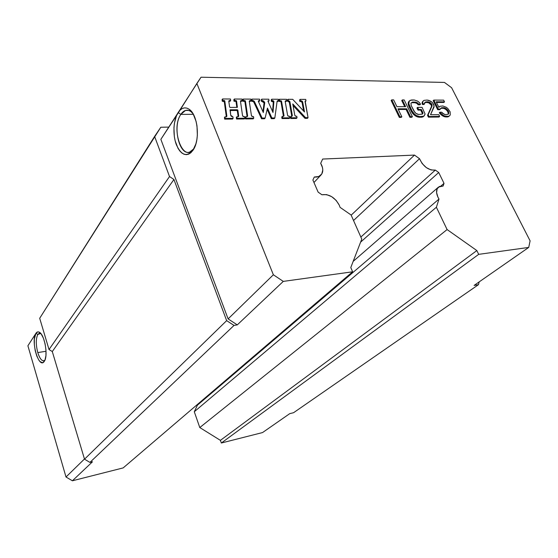 <?xml version="1.0" encoding="UTF-8"?>
<svg xmlns="http://www.w3.org/2000/svg" width="558" height="558" viewBox="0 0 558 558"><rect width="100%" height="100%" fill="white"/><g stroke="black" fill="none" stroke-linecap="round" stroke-linejoin="round"><path stroke-width="0.84" d="M180.827 114.397C170.302 129.254 183.373 164.212 193.954 148.686L189.734 152.034C179.313 156.17 172.317 126.268 180.827 114.397L193.375 114.32L180.827 114.397L185.493 110.442C188.13 109.703 190.627 110.77 192.984 113.644L190.815 111.523C187.125 109.124 183.798 110.086 180.827 114.397L178.135 112.542L180.827 114.397M192.817 150.534C186.693 157.244 181.217 155.326 176.391 144.78C172.568 134.841 173.315 119.956 178.135 112.542C181.413 107.729 185.11 106.648 189.204 109.298C197.783 114.683 200.294 139.66 193.326 149.774L190.843 152.766L188.674 154.161L186.4 154.671L184.105 154.287L181.88 153.038L179.802 150.974L177.953 148.191L175.17 140.881L174.34 136.633L173.943 127.691L174.396 123.332L176.523 115.611L196.862 83.463L273.357 274.773L228.103 318.911L237.283 324.882L234.025 325.426L89.922 462.408L92.495 461.78L72.394 480.787L123.178 467.904L352.628 271.795L350.787 267.547L361.765 239.117L351.094 214.997L340.059 207.346L339.313 205.253L340.059 207.346L351.094 214.997L361.765 239.117L350.787 267.547L352.628 271.795L283.283 281.392L237.283 324.882L283.283 281.392L273.357 274.773L283.283 281.392L352.628 271.795L123.178 467.904L72.394 480.787L66.004 477.006L27.9 345.772L35.942 333.286L37.832 334.451C35.803 338.671 35.789 344.718 37.791 352.593C40.009 359.345 42.366 361.891 44.877 360.252L44.061 360.775C41.731 361.145 39.639 358.417 37.791 352.593L46.042 351.254L37.791 352.593C35.789 344.718 35.803 338.671 37.832 334.451L39.186 333.279L40.713 333.426L37.832 334.451L35.942 333.286C36.856 331.905 37.958 331.536 39.241 332.184C44.57 334.319 48.4 355.837 44.382 361.2L44.242 361.417C38.934 369.689 30.502 340.729 35.942 333.286L27.9 345.772L66.004 477.006L72.394 480.787L92.495 461.78L89.922 462.408L234.025 325.426L226.653 320.641L84.516 459.178L89.922 462.408L84.516 459.178L226.653 320.641L173.929 179.495L52.292 351.547L49.02 349.531L169.52 176.53L173.929 179.495L52.292 351.547L84.516 459.178L52.292 351.547L49.02 349.531L169.52 176.53L154.601 136.431L39.695 318.283L49.02 349.531L39.695 318.283L160.816 127.231L154.601 136.431L169.52 176.53L173.929 179.495L226.653 320.641L234.025 325.426L237.283 324.882L228.103 318.911L273.357 274.773L196.862 83.463L201.033 77.213L160.864 139.347L180.032 110.17L182.152 108.594L184.419 107.882L186.742 108.078L189.036 109.18L191.206 111.154L193.159 113.937L196.109 121.456L196.988 125.892L197.358 135.217L196.841 139.73L195.886 143.887L192.817 150.534M44.5 361.005L44.242 361.417L44.5 361.005M288.8 100.775L289.839 101.507L289.281 102.205L288.249 101.472L288.8 100.775L289.895 101.696L292.329 115.464L291.967 116.238L291.032 116.308L291.297 117.801L297.044 117.752L296.779 116.259L295.545 116.197L294.798 115.339L292.762 103.934L305.575 117.668L308.044 117.647L305.052 101.647L305.17 101.068L305.993 100.845L305.721 99.401L300.134 99.373L300.399 100.824L301.543 100.824L302.569 101.556L302.011 102.247L300.985 101.514L301.543 100.824L302.569 101.556L304.522 111.977L292.72 99.331L288.04 99.303L288.298 100.768L288.8 100.775L287.747 101.465L288.8 100.775M280.96 101.814L280.437 101.444L280.988 100.74L281.511 101.11L280.96 101.814L281.539 101.207L284.043 115.806L283.583 116.364L282.313 116.378L282.571 117.884L289.853 117.815L289.588 116.315L288.019 116.036L287.614 115.387L285.166 101.298L285.619 100.761L286.868 100.761L286.61 99.296L279.398 99.261L279.649 100.733L281.539 101.207L280.995 101.905L283.464 116.371L280.995 101.905L280.437 101.444L280.988 100.74L279.649 100.733L279.105 101.437L280.437 101.444L279.105 101.437L279.649 100.733L279.398 99.261L286.61 99.296L286.868 100.761L286.317 101.465L286.868 100.761L285.619 100.761L285.166 101.298L287.614 115.387L288.723 116.329L289.588 116.315L289.853 117.815L289.288 118.505L289.853 117.815L282.571 117.884L282.013 118.575L289.288 118.505L282.013 118.575L282.571 117.884L282.313 116.378L281.755 117.075L282.013 118.575L281.755 117.075L284.043 115.806L281.539 101.207L280.96 101.814M273.064 100.705L273.852 101.263L273.308 101.974L272.52 101.41L273.064 100.705L273.901 101.521L272.988 112.479L267.903 101.061L269.04 100.691L268.796 99.205L261.751 99.164L261.988 100.656L264.604 102.163L264.06 102.874L261.939 101.375L262.476 100.663L263.718 101.103L264.722 102.909L263.299 112.542L258.382 101.41L258.375 100.865L259.749 100.649L259.512 99.15L251.986 99.115L252.216 100.614L254.315 101.347L262.107 118.073L265.127 118.045L267.456 108.064L271.865 117.982L274.836 117.954L277.138 101.089L278.561 100.726L278.309 99.254L271.739 99.219L271.983 100.698L273.064 100.705L271.983 100.698L271.439 101.41L272.52 101.41L273.064 100.705M244.878 101.689L244.327 101.312L244.864 100.586L245.401 100.97L244.878 101.689L245.429 101.068L247.654 116.085L247.145 116.664L245.806 116.671L246.029 118.226L253.737 118.15L253.506 116.608L251.853 116.322L251.442 115.659L249.259 101.165L249.761 100.607L251.079 100.614L250.849 99.108L243.225 99.066L243.441 100.579L245.429 101.068L244.906 101.786L247.096 116.664L244.906 101.786L244.327 101.312L244.864 100.586L243.441 100.579L242.918 101.305L244.327 101.312L242.918 101.305L243.441 100.579L243.225 99.066L250.849 99.108L251.079 100.614L250.549 101.333L251.079 100.614L249.761 100.607L249.259 101.165L251.442 115.659L252.586 116.622L253.506 116.608L253.737 118.15L253.199 118.861L253.737 118.15L246.029 118.226L245.499 118.938L253.199 118.861L245.499 118.938L246.029 118.226L245.806 116.671L245.269 117.389L245.499 118.938L245.269 117.389L245.806 116.671L247.145 116.664L247.654 116.085L245.429 101.068L244.878 101.689M230.042 109.877L230.719 115.318L232.902 116.775L233.118 118.345L225.167 118.422L224.958 116.845L226.339 116.831L226.869 116.245L226.457 116.824L226.869 116.245L224.818 100.991L224.302 101.723L222.265 101.228L222.056 99.694L222.572 98.954L222.056 99.694L222.265 101.228L222.775 100.496L222.265 101.228L223.716 101.235L224.239 100.503L222.775 100.496L222.572 98.954L230.44 98.996L230.649 100.524L229.296 100.524L228.773 101.089L229.575 106.962L230.154 107.45L237.394 107.352L236.564 101.033L236.041 101.758L235.462 101.277L235.992 100.552L236.536 100.935L236.013 101.661L236.564 101.033L237.387 107.359L230.154 107.45L229.575 106.962L228.773 101.089L229.296 100.524L230.649 100.524L230.44 98.996L222.572 98.954L222.775 100.496L224.79 100.886L224.281 101.619L223.716 101.235L224.239 100.503L224.818 100.991L226.869 116.245L226.339 116.831L224.958 116.845L225.167 118.422L233.118 118.345L232.902 116.775L231.34 116.329L230.719 115.318L230.259 109.78L237.296 109.759L237.847 110.142L237.317 110.861L236.766 110.477L237.296 109.759L237.847 110.142L238.712 116.155L238.196 116.734L236.836 116.748L237.059 118.31L244.871 118.233L244.641 116.685L242.974 116.392L242.556 115.722L240.449 101.131L240.958 100.573L242.291 100.573L242.067 99.059L234.339 99.017L234.555 100.545L236.536 100.935L236.041 101.758L236.85 107.443L236.041 101.758L235.462 101.277L235.992 100.552L234.555 100.545L234.032 101.27L235.462 101.277L234.032 101.27L234.555 100.545L234.339 99.017L233.823 99.749L234.032 101.27L233.823 99.749L234.339 99.017L242.067 99.059L242.291 100.573L240.958 100.573L240.449 101.131L242.556 115.722L243.713 116.692L244.641 116.685L244.871 118.233L244.334 118.952L244.871 118.233L237.059 118.31L236.529 119.028L244.334 118.952L236.529 119.028L237.059 118.31L236.836 116.748L236.306 117.466L236.529 119.028L236.306 117.466L236.836 116.748L238.196 116.734L238.712 116.155L237.875 110.247L237.345 110.965L238.168 116.734L237.317 110.861L237.847 110.142L237.345 110.965L236.766 110.477L237.296 109.759L230.042 109.87M321.666 165.182C323.361 169.297 323.117 172.596 320.934 175.072C319.322 176.663 317.111 177.318 314.293 177.026L318.744 176.523L321.757 174.012L322.789 169.981L322.489 167.623L320.69 163.306L322.67 159.051L414.489 155.089L419.518 158.702L353.528 220.501L419.518 158.702L422.155 163.557L426.333 167.623L431.09 169.974L435.338 170.078L438.721 172.513L360.601 242.144L438.721 172.513L444.015 183.338L443.164 185.995L439.495 186.449L437.151 188.792L436.593 192.601L437.939 197.169C435.958 192.698 436.119 189.35 438.421 187.125L443.164 185.995L444.015 183.338L440.939 186.009L444.015 183.338L438.721 172.513L435.338 170.078C428.628 170.525 423.355 166.737 419.518 158.702L414.489 155.089L351.17 215.172L414.489 155.089L322.67 159.051L320.69 163.306L321.666 165.182M321.91 194.756L318.137 192.133L312.892 180.032L314.293 177.026L312.892 180.032L318.137 192.133L321.91 194.756C329.081 193.821 334.877 197.316 339.313 205.253L336.167 200.406L331.647 196.632L326.59 194.616L321.91 194.756M360.852 237.045L435.338 170.078L360.852 237.045M399.953 116.789L401.83 116.775L397.987 108.831L406.684 108.81L410.528 116.692L412.376 116.678L404.187 99.931L402.339 99.924L405.638 106.669L396.94 106.676L393.648 99.875L391.765 99.861L399.953 116.789L399.34 117.424L401.216 117.403L401.83 116.775L399.953 116.789L391.765 99.861L391.165 100.503L399.34 117.424L399.953 116.789M425.105 114.069L422.092 107.366L417.579 107.373L418.626 109.494L421.332 109.48L422.734 112.311L422.957 113.372L422.406 114.09L418.646 114.474L415.996 113.42L414.866 112.353L411.246 105.608L410.946 103.132L412.55 102.079L415.278 102.093L417.907 103.153L418.723 104.207L420.523 104.207L419.358 102.456L417.468 101.047L414.238 99.987L411.511 99.973L409.3 101.012L408.854 103.837L412.027 110.937L414.517 114.146L416.435 115.562L419.7 116.608L423.759 116.21L425.105 114.069L423.982 116.113L421.799 117.201L423.131 116.831L421.799 117.201L422.427 116.58L419.7 116.608L419.079 117.229L421.799 117.201L419.079 117.229L419.7 116.608L418.005 116.266L417.384 116.887L419.079 117.229L417.384 116.887L418.005 116.266L416.435 115.562L415.822 116.183L417.384 116.887L415.822 116.183L416.435 115.562L414.517 114.146L413.897 114.767L415.822 116.183L413.897 114.767L414.517 114.146L413.206 112.716L412.592 113.344L413.897 114.767L412.592 113.344L413.206 112.716L412.027 110.937L411.413 111.565L412.592 113.344L411.413 111.565L412.027 110.937L409.412 105.602L408.805 106.236L411.413 111.565L408.805 106.236L409.412 105.602L408.854 103.837L408.24 104.465L408.805 106.236L408.24 104.465L408.854 103.837L408.77 102.421L408.156 103.049L408.24 104.465L408.156 103.049L409.3 101.012L408.686 101.647L408.156 103.049L408.686 101.647L410.165 100.314L414.238 99.987L417.468 101.047L419.358 102.456L420.523 104.207L419.909 104.834L420.523 104.207L418.723 104.207L418.109 104.827L419.909 104.834L418.109 104.827L418.723 104.207L417.907 103.153L417.293 103.774L418.109 104.827L417.293 103.774L417.907 103.153L416.652 102.449L416.045 103.07L417.293 103.774L416.045 103.07L416.652 102.449L415.278 102.093L414.664 102.721L416.045 103.07L414.664 102.721L415.278 102.093L412.55 102.079L411.944 102.707L414.664 102.721L411.944 102.707L412.55 102.079L410.946 103.132L411.246 105.608L413.862 110.93L415.996 113.42L417.258 114.125L418.646 114.474L422.406 114.09L422.957 113.372L422.211 114.153L422.957 113.372L422.734 112.311L422.113 112.932L422.336 113.992L422.113 112.932L422.734 112.311L421.332 109.48L420.718 110.107L422.113 112.932L420.718 110.107L421.332 109.48L418.626 109.494L418.005 110.114L420.718 110.107L418.005 110.114L418.626 109.494L417.579 107.373L416.965 107.994L418.005 110.114L416.965 107.994L417.579 107.373L422.092 107.366L425.105 114.069M432.08 105.964L428.146 114.753L429.025 116.524L439.662 116.42L438.79 114.676L430.532 114.739L434.131 105.964L432.394 102.498L429.011 100.412L427.065 100.056L423.989 100.384L423.145 101.075L422.643 102.463L423.041 103.865L424.533 103.865L425.147 102.128L427.637 101.786L429.283 102.142L431.62 103.879L432.08 105.964L427.526 115.373L432.08 105.964L431.969 104.576L431.348 105.19L431.46 106.578L432.08 105.964M438.33 109.082L440.367 109.082L441.001 108.036L441.985 107.687L445.047 108.029L447.356 109.752L448.513 111.474L448.702 113.553L448.186 114.251L445.479 114.62L442.926 113.595L441.643 112.207L439.899 112.214L442.752 114.99L444.733 116.022L448.088 116.343L449.35 115.98L450.264 114.934L450.118 111.809L447.976 108.712L446.421 107.338L442.85 105.964L439.844 106.306L438.909 107.345L436.133 101.821L444.503 101.849L443.638 100.14L433.81 100.091L438.33 109.082L437.702 109.696L439.739 109.689L440.367 109.082L438.33 109.082L433.81 100.091L433.196 100.705L437.702 109.696L438.33 109.082M439 199.06L437.939 197.169L439 199.06L436.391 207.248L194.289 411.741L197.406 405.178L439 199.06L436.391 207.248L447.104 229.561L199.785 427.547L194.289 411.741L436.391 207.248L447.104 229.561L476.853 250.57L220.403 440.353L199.785 427.547L447.104 229.561L476.853 250.57L478.694 254.35L221.345 443.01L220.403 440.353L476.853 250.57L478.694 254.35L528.719 247.424L474.112 285.41L528.719 247.424L530.1 240.847L528.719 247.424L478.694 254.35L221.345 443.01L220.403 440.353L199.785 427.547L194.289 411.741L197.406 405.178L439 199.06M197.155 404.676L197.406 405.178L197.155 404.676M240.47 101.298L241.767 101.298L242.291 100.573L241.767 101.298L240.47 101.298M238.294 116.727L238.712 116.155L238.294 116.727M230.063 110.505L236.766 110.477L230.063 110.505M233.118 118.345L232.588 119.063L233.118 118.345M225.167 118.422L224.644 119.14L232.588 119.063L224.644 119.14L225.167 118.422M224.958 116.845L224.435 117.571L224.644 119.14L224.435 117.571L224.958 116.845M224.302 101.723L226.332 116.831L224.281 101.619L224.818 100.991L224.302 101.723M230.649 100.524L230.133 101.256L230.649 100.524M229.296 100.524L228.787 101.235L230.133 101.256L228.794 101.256L229.296 100.524M242.695 99.791L243.225 99.066L242.695 99.791L242.918 101.305L242.695 99.791M249.286 101.326L250.549 101.333L249.286 101.326M247.222 116.657L247.654 116.085L247.222 116.657M277.612 100.726L277.096 101.382L277.612 100.726L278.561 100.726L278.01 101.43L278.561 100.726L278.309 99.254L271.739 99.219L271.195 99.931L271.439 101.41L271.983 100.698L271.739 99.219L271.195 99.931L271.439 101.41L273.308 101.974L273.901 101.521L273.357 102.226L272.576 111.551L273.308 101.974L273.901 101.521L272.988 112.479L267.875 100.991L269.04 100.691L268.496 101.396L269.04 100.691L268.796 99.205L261.751 99.164L261.214 99.882L261.451 101.375L262.476 100.663L261.451 101.375L261.988 100.656L261.751 99.164L261.214 99.882L261.451 101.375L263.174 101.814L264.06 102.874L264.604 102.163L264.722 102.909L264.185 103.621L262.971 111.802L264.06 102.874L264.185 103.621L264.722 102.909L263.299 112.542L258.382 101.41L258.814 100.642L258.34 101.277L258.814 100.642L259.749 100.649L259.212 101.361L259.749 100.649L259.512 99.15L251.986 99.115L251.456 99.833L251.686 101.34L252.725 101.34L253.255 100.621L254.315 101.347L253.785 102.065L261.562 118.777L264.576 118.749L265.127 118.045L264.576 118.749L261.562 118.777L262.107 118.073L261.562 118.777L253.785 102.065L252.725 101.34L253.255 100.621L252.216 100.614L251.686 101.34L252.216 100.614L251.986 99.115L251.456 99.833L251.686 101.34L253.025 101.396L253.785 102.065L254.315 101.347L262.107 118.073L265.127 118.045L267.456 108.064L271.865 117.982L271.314 118.687L274.285 118.652L274.836 117.954L274.285 118.652L271.314 118.687L271.865 117.982L274.836 117.954L277.138 101.089L277.612 100.726M277.096 101.43L278.01 101.43L277.096 101.43M267.163 109.333L271.314 118.687L267.163 109.333M258.368 101.361L259.212 101.361L258.368 101.361M268.049 101.396L268.496 101.396L268.049 101.396M278.854 99.966L279.398 99.261L278.854 99.966L279.105 101.437L278.854 99.966M285.194 101.458L286.317 101.465L285.194 101.458M283.597 116.364L284.043 115.806L283.597 116.364M305.177 101.061L308.044 117.647L305.575 117.668L292.762 103.934L294.798 115.339L295.9 116.266L296.779 116.259L297.044 117.752L291.297 117.801L291.032 116.308L292.197 116.071L292.329 115.464L291.764 116.155L289.281 102.205L289.895 101.696L289.337 102.393L291.778 116.294L292.329 115.464L289.895 101.696L289.337 102.393L288.842 101.689L287.747 101.465L287.489 100.008L287.747 101.465L288.298 100.768L288.04 99.303L287.489 100.008L288.04 99.303L292.72 99.331L304.522 111.977L302.624 101.744L302.066 102.435L303.657 111.049L302.011 102.247L302.569 101.556L302.066 102.435L300.985 101.514L301.543 100.824L300.399 100.824L299.841 101.514L300.985 101.514L299.841 101.514L300.399 100.824L300.134 99.373L299.576 100.063L299.841 101.514L299.576 100.063L300.134 99.373L305.721 99.401L305.993 100.845L305.428 101.535L305.993 100.845L305.428 101.535L305.038 101.535L305.707 100.845L305.163 101.075M308.044 117.647L307.472 118.331L308.044 117.647M305.575 117.668L305.003 118.352L307.472 118.331L305.003 118.352L305.575 117.668M293.048 105.532L305.003 118.352L293.048 105.532M297.044 117.752L296.479 118.436L297.044 117.752M291.297 117.801L290.732 118.491L296.479 118.436L290.732 118.491L291.297 117.801M291.032 116.308L290.474 116.999L290.732 118.491L290.474 116.999L291.032 116.308M391.165 100.503L391.765 99.861L393.648 99.875L396.94 106.676L405.638 106.669L402.339 99.924L401.739 100.559L404.717 106.669L401.739 100.559L402.339 99.924L404.187 99.931L412.376 116.678L411.755 117.299L412.376 116.678L410.528 116.692L409.907 117.319L411.755 117.299L409.907 117.319L410.528 116.692L406.684 108.81L406.071 109.445L409.907 117.319L406.071 109.445L406.684 108.81L397.987 108.831L401.83 116.775L401.216 117.403L399.34 117.424L391.165 100.503M398.293 109.466L406.071 109.445L398.293 109.466M411.044 103.014L411.944 102.707L411.044 103.014M431.62 103.879L431.006 104.499L431.348 105.19L431.969 104.576L431.62 103.879L430.518 102.839L429.897 103.453L431.006 104.499L431.62 103.879M429.283 102.142L428.67 102.763L429.897 103.453L430.518 102.839L429.283 102.142L427.637 101.786L427.023 102.407L428.67 102.763L429.283 102.142M426.458 101.786L425.838 102.407L427.023 102.407L427.637 101.786L425.147 102.128L423.913 104.486L424.533 103.865L423.041 103.865L422.427 104.486L423.913 104.486L422.427 104.486L423.041 103.865L422.643 102.463L422.029 103.091L422.427 104.486L422.029 103.091L423.145 101.075L422.029 103.091L422.532 101.696L423.989 100.384L427.065 100.056L430.532 101.11L432.394 102.498L433.726 104.576L434.068 107.003L430.532 114.739L438.79 114.676L439.662 116.42L439.034 117.034L439.662 116.42L429.025 116.524L428.405 117.138L439.034 117.034L428.405 117.138L429.025 116.524L428.146 114.753L427.526 115.373L428.405 117.138L427.526 115.373L431.46 106.578L431.348 105.19L428.67 102.763L425.838 102.407L426.458 101.786M424.694 102.707L425.838 102.407L424.694 102.707M433.196 100.705L433.81 100.091L443.638 100.14L444.503 101.849L443.882 102.463L444.503 101.849L436.133 101.821L438.909 107.345L439.844 106.306L438.888 107.296L439.844 106.306L442.85 105.964L446.421 107.338L447.976 108.712L450.118 111.809L450.264 114.934L449.35 115.98L447.453 116.95L448.723 116.587L447.453 116.95L448.088 116.343L446.358 116.357L445.723 116.964L447.453 116.95L445.723 116.964L446.358 116.357L444.733 116.022L444.105 116.629L445.723 116.964L444.105 116.629L444.733 116.022L442.752 114.99L442.124 115.597L444.105 116.629L442.124 115.597L442.752 114.99L441.183 113.602L440.555 114.216L442.124 115.597L440.555 114.216L441.183 113.602L439.899 112.214L439.272 112.828L440.555 114.216L439.272 112.828L439.899 112.214L441.643 112.207L444.147 114.278L445.479 114.62L448.186 114.251L448.751 112.514L448.067 114.16L448.751 112.514L448.513 111.474L447.886 112.081L448.123 113.121L447.886 112.081L448.513 111.474L448.165 110.784L447.537 111.391L447.886 112.081L447.537 111.391L448.165 110.784L447.356 109.752L446.728 110.358L447.537 111.391L446.728 110.358L447.356 109.752L446.254 108.719L445.626 109.326L446.728 110.358L445.626 109.326L446.254 108.719L445.047 108.029L444.419 108.643L445.626 109.326L444.419 108.643L445.047 108.029L443.722 107.687L443.094 108.294L444.419 108.643L443.094 108.294L443.722 107.687L441.985 107.687L441.364 108.301L443.094 108.294L441.364 108.301L441.985 107.687L441.001 108.036L439.739 109.689L437.702 109.696L433.196 100.705M436.447 102.442L443.882 102.463L436.447 102.442M440.694 108.538L441.364 108.301L440.694 108.538M289.755 413.638L262.546 432.562L221.345 443.01L262.546 432.562L289.755 413.638L293.585 412.704L478.464 284.678L474.112 285.41L478.464 284.678L293.585 412.704L289.755 413.638M84.46 458.997L66.004 477.006L84.46 458.997M444.461 82.424L451.603 87.725L444.461 82.424L201.033 77.213L444.461 82.424M530.1 240.847L451.603 87.725L530.1 240.847M35.942 333.286L37.846 331.877L38.955 332.052L41.278 334.144L43.433 338.274L45.086 343.826L45.965 349.922L45.937 355.592L45.003 359.945L43.329 362.33L42.289 362.658L40.03 361.556L38.886 360.182L36.786 356.046L35.203 350.619L34.345 344.698L34.352 339.152L35.942 333.286M168.746 127.105L160.816 127.231L168.746 127.105M160.864 139.347L228.103 318.911L160.864 139.347M479.169 281.888L478.464 284.678L479.169 281.888M313.966 182.501L320.927 175.079M39.799 333.189L39.186 333.279M190.522 110.428L190.027 110.428M188.653 110.435L185.493 110.442M438.295 187.244L353.172 261.374M40.622 333.321L39.241 332.184M190.815 111.523L189.204 109.298"/></g></svg>
